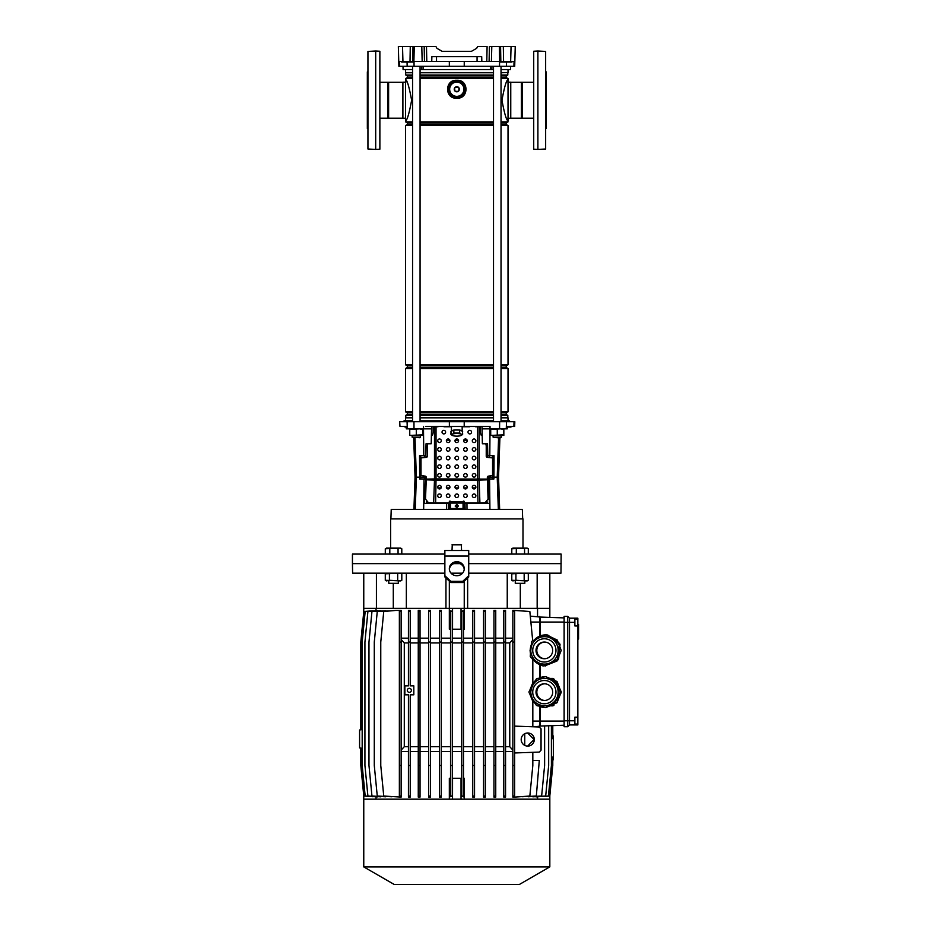 <?xml version="1.0" encoding="UTF-8"?>
<svg xmlns="http://www.w3.org/2000/svg" width="931" height="931" viewBox="0 0 931 931"><rect width="100%" height="100%" fill="white"/><g stroke="black" fill="none" stroke-linecap="round" stroke-linejoin="round"><path stroke-width="1.4" d="M468.724 554.085L561.149 554.085L560.986 573.17L468.724 573.17M462.556 573.17L451.035 573.17M561.149 563.627L468.724 563.627L561.149 563.627M460.019 563.627L453.572 563.627L460.019 563.627M393.289 583.9L393.289 608.35L376.427 608.35L376.427 573.17M507.244 573.17L507.244 608.35L467.641 608.35L467.641 577.965M445.949 577.965L445.949 608.35L406.347 608.35L406.347 573.17M537.164 573.17L537.164 608.35L520.301 608.35L520.301 583.9M444.867 563.627L352.442 563.627L444.867 563.627M444.867 573.17L352.605 573.17L352.442 563.627L352.442 554.085L444.867 554.085M549.825 573.17L549.825 608.35L363.765 608.35L363.765 573.17M464.243 581.153L464.243 629.216L463.475 629.216M449.336 581.153L449.336 629.216L450.534 629.216M552.781 759.929L553.398 759.812L553.398 735.967L552.781 735.851M534.918 726.832L539.677 726.657L534.813 726.832L539.677 726.657L539.677 706.454L545.706 707.641L556.994 702.754L561.218 692.129L556.994 681.504L545.671 676.628L539.677 677.815L539.677 664.711L542.133 665.49M544.775 665.874L556.994 661.022L561.218 650.397L557.285 640.086L546.462 634.907M539.677 706.454L538.386 705.849M535.569 703.952L530.333 694.887M530.612 695.387A15.501 15.478 -90 0 0 535.395 703.661M538.525 705.849A15.501 15.478 -90 0 0 545.706 707.641M539.677 664.711L532.416 658.566M530.472 653.83L530.076 650.397L531.403 644.147M531.333 644.729A15.501 15.478 -90 0 0 530.519 653.201M532.741 658.799A15.501 15.478 -90 0 0 542.086 665.456M544.81 665.863A15.501 15.478 -90 0 0 545.706 665.898M409.337 688.323A2.025 2.025 0 0 0 407.312 690.348A2.025 2.025 0 0 0 409.337 692.373A2.025 2.025 0 0 0 411.374 690.348A2.025 2.025 0 0 0 409.337 688.323M521.197 739.54A6.564 6.552 90 0 0 527.749 746.103A6.564 6.552 90 0 0 534.301 739.54A6.564 6.552 90 0 0 527.749 732.988A6.564 6.552 90 0 0 521.197 739.54M527.633 746.103L534.08 739.54L527.633 732.988M363.765 799.17L363.765 866.889L549.825 866.889L549.825 799.17L363.765 799.17L363.765 795.796M549.825 866.889L519.405 884.45L394.174 884.45L363.765 866.889M574.869 619.08L577.546 619.08L577.546 625.644L574.869 625.644M574.869 724.039L577.546 724.039L577.546 717.475L574.869 717.475M577.848 625.946L577.848 618.184L574.869 618.184L574.869 625.946L577.848 625.946L577.848 724.935L569.504 724.935L569.504 720.757L574.869 720.757L574.869 717.184L577.848 717.184M531.845 658.147L532.823 659.648L532.823 682.877L529.879 690.174M540.283 664.932L540.283 677.593M540.283 706.676L540.283 726.064L564.128 725.226M408.441 642.053L410.234 642.053L410.234 610.433L408.441 610.433L408.441 685.868L404.869 685.868L404.869 694.817L408.441 694.817L408.441 765.48L410.234 765.48L410.234 797.087L408.441 797.087L408.441 796.04L410.234 796.04M410.234 642.053L410.234 685.868L413.818 685.868L413.818 694.817L410.234 694.817L410.234 765.48M532.823 752.329L532.823 765.48L529.844 796.04L514.634 797.087L514.634 610.433L529.844 611.492L532.695 640.737M452.524 799.17L452.547 778.304L461.683 778.304M528.156 796.75L541.633 796.04L544.612 765.48L544.612 725.912L552.781 725.621L552.781 738.737L551.396 738.388M551.396 757.403L552.781 757.043L552.781 765.48L549.802 796.04L542.098 796.587M521.907 796.727L536.326 796.04L539.305 760.418L532.823 760.418M536.023 796.878L548.417 796.04L551.396 765.48L551.396 725.68M532.858 796.808L545.682 796.04L548.662 765.48L548.662 725.773M505.556 751.468L512.853 751.468M495.746 751.468L503.764 751.468M485.354 751.468L493.954 751.468M474.542 751.468L483.561 751.468M463.475 751.468L472.75 751.468M463.475 778.304L464.243 778.304L464.243 799.17M537.548 796.983L537.548 799.17M549.825 795.796L549.825 799.17M524.747 733.709L524.747 745.37M540.283 726.064L534.813 726.832M362.182 748.349L359.587 747.896L359.587 729.997L362.182 729.543M376.031 796.983L376.031 799.17M450.534 778.304L449.336 778.304L449.336 799.17M441.247 751.468L450.534 751.468M430.436 751.468L439.467 751.468M420.044 751.468L428.644 751.468M410.234 751.468L418.263 751.468M401.156 751.468L408.441 751.468M391.986 610.771L377.264 611.492L374.285 642.053L374.285 765.48L377.264 796.04L391.986 796.761M385.655 610.759L371.958 611.492L368.979 642.053L368.979 765.48L371.958 796.04L385.655 796.773M380.884 610.713L367.908 611.492L364.929 642.053L364.929 765.48L367.908 796.04L380.884 796.82M377.66 610.631L365.173 611.492L362.182 642.053L362.182 765.48L365.173 796.04L377.66 796.889M401.156 638.166L408.441 638.166M410.234 638.166L418.263 638.166M420.044 638.166L428.644 638.166M430.436 638.166L439.467 638.166M441.247 638.166L450.534 638.166M376.031 610.538L376.031 608.35M360.809 729.788L360.809 642.053L363.788 611.492L373.087 610.794M363.765 611.725L363.765 608.35M360.809 748.105L360.809 765.48L363.788 796.04L373.087 796.727M410.234 746.697L418.263 746.697M410.234 642.937L418.263 642.937M401.156 750.118L404.287 746.697L404.287 642.937L408.441 642.937M404.287 746.697L408.441 746.697M404.287 642.937L401.156 639.516M420.044 746.697L428.644 746.697M420.044 642.937L428.644 642.937M430.436 746.697L439.467 746.697M430.436 642.937L439.467 642.937M441.247 746.697L450.534 746.697M441.247 642.937L450.534 642.937M452.315 751.468L461.683 751.468M452.315 746.697L461.683 746.697M452.315 642.937L461.683 642.937M452.315 638.166L461.683 638.166M452.315 629.216L461.683 629.216M450.534 796.04L450.534 610.817L452.315 611.411L452.315 796.11L450.534 796.715L450.534 796.04L452.315 796.04M452.547 629.216L452.547 608.35L461.031 608.35L461.031 629.216M463.475 746.697L472.75 746.697M463.475 642.937L472.75 642.937M463.475 638.166L472.75 638.166M474.542 638.166L483.561 638.166M485.354 638.166L493.954 638.166M495.746 638.166L503.764 638.166M505.556 638.166L512.853 638.166M537.548 616.392L537.548 608.35M461.683 796.04L461.683 611.271L463.475 610.678L463.475 796.855L461.683 796.249L463.475 796.04M461.031 778.304L461.031 799.17M474.542 746.697L483.561 746.697M474.542 642.937L483.561 642.937M485.354 746.697L493.954 746.697M485.354 642.937L493.954 642.937M495.746 746.697L503.764 746.697M495.746 642.937L503.764 642.937M505.556 642.937L509.757 642.937L509.757 746.697L512.853 750.107M505.556 746.697L509.757 746.697M512.853 639.527L509.757 642.937M530.298 616.136L540.283 617.055L540.283 635.85L539.677 636.071L539.677 616.462M533.94 640.167L539.677 636.071M530.333 689.382L535.569 680.317M538.386 678.42L539.677 677.815M540.283 617.055L564.128 617.893M534.231 640.039A15.501 15.478 -90 0 1 545.531 634.884L540.283 635.85M545.706 676.628L545.671 676.628A15.501 15.478 -90 0 0 538.525 678.42M574.869 622.362L567.712 622.362L567.712 726.727L569.504 724.935L567.712 726.727L564.128 726.727L564.128 720.757L569.504 720.757L569.504 618.184L574.869 618.184M564.128 622.362L564.128 616.403L567.712 616.403L567.712 622.362L564.128 622.362L564.128 720.757M549.825 617.393L549.825 608.35M503.764 611.492L505.556 611.492L505.556 610.433L503.764 610.433L503.764 642.053L505.556 642.053L505.556 611.492M503.764 642.053L503.764 765.48L505.556 765.48L505.556 642.053M505.556 796.04L505.556 797.087L503.764 797.087L503.764 796.04L505.556 796.04L505.556 765.48M503.764 796.04L503.764 765.48M529.879 694.095L532.823 701.392L532.823 726.762M532.823 659.765L531.682 658.031M530.367 655.005L531.52 643.042M532.823 701.509L529.762 693.886M529.762 690.383L532.823 682.76M514.634 642.053L512.853 642.053L512.853 611.492L514.634 611.492M514.634 610.433L512.853 610.433L512.853 611.492M512.853 642.053L512.853 765.48L514.634 765.48M514.634 797.087L512.853 797.087L512.853 796.04L514.634 796.04M512.853 796.04L512.853 765.48M531.496 643.274L530.391 654.761M495.746 611.492L495.746 610.433L493.954 610.433L493.954 611.492L495.746 611.492L495.746 797.087L493.954 797.087L493.954 765.48L495.746 765.48M493.954 611.492L493.954 765.48M493.954 642.053L495.746 642.053M493.954 796.04L495.746 796.04M485.354 611.492L485.354 610.433L483.561 610.433L483.561 611.492L485.354 611.492L485.354 797.087L483.561 797.087L483.561 765.48L485.354 765.48M483.561 611.492L483.561 765.48M483.561 642.053L485.354 642.053M483.561 796.04L485.354 796.04M474.542 611.492L474.542 610.433L472.75 610.433L472.75 611.492L474.542 611.492L474.542 797.087L472.75 797.087L472.75 765.48L474.542 765.48M472.75 611.492L472.75 765.48M472.75 642.053L474.542 642.053M472.75 796.04L474.542 796.04M461.683 765.48L463.475 765.48M461.683 642.053L463.475 642.053M461.683 611.492L463.475 611.492M450.534 765.48L452.315 765.48M450.534 642.053L452.315 642.053M450.534 611.492L452.315 611.492M441.247 611.492L441.247 610.433L439.467 610.433L439.467 611.492L441.247 611.492L441.247 797.087L439.467 797.087L439.467 765.48L441.247 765.48M439.467 611.492L439.467 765.48M439.467 642.053L441.247 642.053M439.467 796.04L441.247 796.04M430.436 611.492L430.436 610.433L428.644 610.433L428.644 611.492L430.436 611.492L430.436 797.087L428.644 797.087L428.644 765.48L430.436 765.48M428.644 611.492L428.644 765.48M428.644 642.053L430.436 642.053M428.644 796.04L430.436 796.04M420.044 611.492L420.044 610.433L418.263 610.433L418.263 611.492L420.044 611.492L420.044 797.087L418.263 797.087L418.263 765.48L420.044 765.48M418.263 611.492L418.263 765.48M418.263 642.053L420.044 642.053M418.263 796.04L420.044 796.04M399.364 797.087L399.364 765.48L401.156 765.48L401.156 797.087L383.747 796.04L380.767 765.48L380.767 642.053L383.747 611.492L395.756 610.433L399.364 610.433L399.364 611.492L401.156 611.492L401.156 610.433L399.364 610.433M399.364 611.492L399.364 765.48M399.364 796.04L401.156 796.04M399.364 642.053L401.156 642.053L401.156 765.48M401.156 642.053L401.156 611.492M408.441 611.492L410.234 611.492M408.441 796.04L408.441 765.48M574.869 724.935L574.869 720.757M567.712 616.403L569.504 618.184M514.634 726.122L539.2 726.983L541.051 728.833L541.051 750.188L539.27 752.097L514.634 752.958M535.395 680.608A15.501 15.478 -90 0 0 530.612 688.882M577.848 624.48L578.558 624.48L578.558 628.541L578.558 627.494L577.848 627.494L578.558 627.482M578.558 627.331L577.848 627.331M577.848 627.715L578.558 627.715L578.558 636.92L577.848 636.92M578.558 629.542L577.848 629.542M577.848 637.235L578.558 637.235L578.558 638.713L577.848 638.713M558.088 658.973A15.536 15.513 90 0 1 557.471 659.846L556.913 659.846A15.536 15.513 -90 0 0 557.529 658.973L559.484 644.438L558.169 651.7A13.721 13.697 -90 0 0 544.495 636.676L544.46 636.676A13.721 13.697 90 0 1 555.609 658.357A13.721 13.697 90 0 1 532.276 656.669A13.721 13.697 90 0 1 544.46 636.676C539.805 636.792 536.093 638.713 533.3 642.425C526.655 650.839 533.754 664.629 544.46 664.106L544.53 664.106A13.721 13.697 -90 0 0 558.169 651.7L557.529 658.973M549.278 663.582A13.721 13.697 -90 0 0 551.21 662.872L557.948 659.87A15.501 15.478 -90 0 0 558.635 658.904L560.02 644.508A15.501 15.478 -90 0 0 559.531 643.426L547.765 635.023M557.948 659.87L557.832 659.87A15.501 15.478 -90 0 0 558.53 658.904L558.635 658.904M545.543 634.884L546.113 634.884A15.536 15.513 90 0 1 547.172 634.989L546.602 634.989A15.536 15.513 -90 0 0 545.543 634.884L532.264 640.947A15.536 15.513 -90 0 0 531.648 641.808L531.042 647.592M544.751 642.053A8.344 8.332 -90 0 0 537.653 654.028A8.344 8.332 -90 0 0 544.751 658.729M537.559 645.544A8.344 8.332 -90 0 0 544.344 658.741A8.344 8.332 -90 0 0 551.757 646.568A8.344 8.332 -90 0 0 537.559 645.544M536.582 661.557L542.575 665.805A15.536 15.513 -90 0 0 543.634 665.898L557.471 659.846M558.914 644.438A15.536 15.513 -90 0 0 558.484 643.461L547.172 634.989M559.042 643.461A15.536 15.513 90 0 1 559.484 644.438M556.913 659.846L543.634 665.898M535.604 660.859L530.693 657.321A15.536 15.513 -90 0 1 530.251 656.355L530.751 650.583M546.602 634.989L558.484 643.461M557.832 659.87L551.21 662.872A13.721 13.697 -90 0 0 553.026 661.871M558.495 654.83A13.721 13.697 -90 0 0 559.1 648.5M555.341 640.819A13.721 13.697 -90 0 0 551.373 637.991M560.02 644.508L559.915 644.508A15.501 15.478 -90 0 0 559.415 643.426L559.531 643.426M559.915 644.508L558.53 658.904M547.742 635.023L559.415 643.426M547.661 635.023A15.501 15.478 -90 0 0 546.625 634.919M560.671 691.605A15.536 15.513 90 0 1 560.671 692.664L560.101 692.664A15.536 15.513 -90 0 0 560.101 691.605L553.375 678.955L556.389 685.274A13.721 13.697 -90 0 0 544.495 678.42L552.455 678.42A15.536 15.513 90 0 1 553.375 678.955M555.632 701.404A13.721 13.697 -90 0 0 557.39 698.995L561.172 692.734A15.501 15.478 -90 0 0 561.172 691.535L553.945 679.013A15.501 15.478 -90 0 0 552.921 678.42L552.805 678.42A15.501 15.478 -90 0 1 553.84 679.013L557.39 685.274A13.721 13.697 -90 0 0 555.632 682.865M561.172 692.734L561.056 692.734A15.501 15.478 -90 0 0 561.056 691.535L561.172 691.535M531.95 686.531L529.076 691.605A15.536 15.513 -90 0 0 529.076 692.664L531.95 697.738M551.885 705.849A15.536 15.513 -90 0 0 552.805 705.314L553.375 705.314A15.536 15.513 90 0 1 552.455 705.849L544.53 705.849A13.721 13.697 -90 0 0 556.389 685.274L560.101 691.605M544.751 683.796A8.344 8.332 -90 0 0 536.815 692.129A8.344 8.332 -90 0 0 544.751 700.473M536.012 692.129A8.344 8.332 -90 0 0 544.344 700.484A8.344 8.332 -90 0 0 552.688 692.129A8.344 8.332 -90 0 0 544.344 683.785A8.344 8.332 -90 0 0 536.012 692.129M553.375 705.314L560.671 692.664M560.101 692.664L552.805 705.314M533.347 684.099L536.372 678.955A15.536 15.513 -90 0 1 537.292 678.42L544.46 678.42C540.015 678.443 532.404 680.235 530.751 692.129C531.566 700.461 536.128 705.035 544.46 705.849A13.721 13.697 90 0 1 530.763 692.129A13.721 13.697 90 0 1 544.46 678.42A13.721 13.697 90 0 1 558.146 692.129A13.721 13.697 90 0 1 544.46 705.849L537.292 705.849A15.536 15.513 -90 0 1 536.372 705.314L533.347 700.17M552.805 678.955A15.536 15.513 -90 0 0 551.885 678.42M561.056 692.734L557.39 698.995A13.721 13.697 -90 0 0 558.588 696.26M558.588 688.009A13.721 13.697 -90 0 0 557.39 685.274L561.056 691.535M545.531 678.42L552.455 678.42M553.84 705.256A15.501 15.478 -90 0 1 552.805 705.849L552.921 705.849A15.501 15.478 -90 0 0 553.945 705.256M552.805 705.849L545.531 705.849M449.324 61.458L449.359 66.287L514.703 66.287L514.831 61.458L514.04 61.458L513.924 66.287M412.561 69.569L403.088 69.569L403.007 66.287M491.964 66.287L491.847 69.569L421.743 69.569L421.627 66.287M490.346 69.569L490.474 66.287M423.105 66.287L423.244 69.569M510.584 66.287L510.491 69.569L501.029 69.569M399.539 61.458L399.667 66.287L398.887 66.287L398.352 46.55L402.529 46.55L402.937 61.458L398.759 61.458M399.667 66.287L449.359 66.287M499.691 61.458L499.319 46.55L503.322 46.55L503.578 61.458L486.785 61.458L487.099 46.55L477.661 46.55L476.637 48.342L471.47 51.321L442.12 51.321L436.953 48.342L435.917 46.55L426.491 46.55L426.794 61.458L424.478 61.458L424.175 46.55L426.421 46.55M503.322 46.55L515.239 46.55L514.843 61.458L515.064 53.114M499.319 46.55L489.403 46.55L489.101 61.458M424.478 61.458L410.012 61.458L410.268 46.55L402.529 46.55M410.268 46.55L413.003 46.55L412.759 61.458M413.888 61.458L414.272 46.55L413.003 46.55M414.272 46.55L426.491 46.55M436.953 48.342L442.12 51.321L471.47 51.321L476.637 48.342M431.751 61.458L431.868 56.686L481.711 56.686L481.839 61.458L426.794 61.458M500.587 46.55L500.831 61.458L510.654 61.458L511.061 46.55M410.012 61.458L401.622 61.458L401.808 62.051L412.968 62.051L412.968 61.458M486.785 61.458L481.839 61.458M514.831 61.458L510.654 61.458M408.209 61.458L408.197 62.051M500.797 61.458L500.797 62.051L511.957 62.051L511.969 61.458M507.197 61.458L507.186 62.051M493.511 69.569L491.847 69.569M421.743 69.569L420.067 69.569M533.719 118.202L521.407 118.202L521.407 82.242L533.719 82.242M522.186 118.202L522.186 82.242M521.407 82.242L510.758 82.242L510.758 118.202L521.407 118.202M545.647 128.548L546.241 128.548L546.241 71.896L545.647 71.896M454.712 96.405A7.46 7.46 0 0 0 458.878 96.405M461.951 94.636A7.46 7.46 0 0 0 464.034 91.017M464.034 87.479A7.46 7.46 0 0 0 461.951 83.86M458.878 82.091A7.46 7.46 0 0 0 454.712 82.091M453.967 96.405A7.692 7.692 0 0 0 459.611 96.405M461.578 95.265A7.692 7.692 0 0 0 464.406 90.377M464.406 88.119A7.692 7.692 0 0 0 461.578 83.22M459.611 82.091A7.692 7.692 0 0 0 453.967 82.091M451.64 83.86A7.46 7.46 0 0 0 449.557 87.479M449.557 91.017A7.46 7.46 0 0 0 451.64 94.636M452.012 83.22A7.692 7.692 0 0 0 449.184 88.119M449.184 90.377A7.692 7.692 0 0 0 452.012 95.265M379.871 82.242L388.611 82.242L388.611 118.202L379.871 118.202M367.943 128.548L367.349 128.548L367.349 71.896L367.943 71.896M388.611 118.202L402.82 118.202L402.82 82.242L388.611 82.242M387.831 82.242L387.831 118.202M508.023 118.26L510.7 118.26L510.7 82.184L508.023 82.184M508.023 420.8L508.023 417.821L501.029 417.821M405.567 420.8L405.567 417.821L412.561 417.821M420.067 417.821L493.511 417.821M412.561 77.541L407.359 77.541L407.359 75.911L405.776 74.992L405.567 72.548L412.561 72.548M420.067 72.548L493.511 72.548M501.029 72.548L508.023 72.548L508.023 69.569M405.567 72.548L405.567 69.569M405.776 72.758L412.561 72.758M420.067 72.758L493.511 72.758M501.029 72.758L508.023 72.548M405.776 74.992L412.561 74.992M420.067 74.992L493.511 74.992M501.029 74.992L507.814 74.992L507.814 72.758M407.359 75.911L412.561 75.911M420.067 75.911L493.511 75.911M501.029 75.911L506.231 75.911L507.814 74.992M420.067 77.541L493.511 77.541M501.029 77.541L506.231 77.541L506.231 75.911M407.359 77.541L405.567 78.576L412.561 78.576M420.067 78.576L493.511 78.576M501.029 78.576L508.023 78.576L506.231 77.541M412.561 124.533L407.359 124.533L407.359 122.904L412.561 122.904M420.067 122.904L493.511 122.904M501.029 122.904L506.231 122.904L508.023 121.868L506.825 118.528M407.359 122.904L405.567 121.868L412.561 121.868M420.067 121.868L493.511 121.868M501.029 121.868L508.023 121.868M420.067 124.533L493.511 124.533M501.029 124.533L506.231 124.533L506.231 122.904M407.359 124.533L405.567 125.557L412.561 125.557M420.067 125.557L493.511 125.557M501.029 125.557L508.023 125.557L506.231 124.533M412.561 367.477L407.359 367.477L407.359 365.848L405.567 364.812L412.561 364.812M420.067 364.812L493.511 364.812M501.029 364.812L508.023 364.812L508.023 125.557M405.567 364.812L405.567 125.557M407.359 365.848L412.561 365.848M420.067 365.848L493.511 365.848M501.029 365.848L506.231 365.848L508.023 364.812M420.067 367.477L493.511 367.477M501.029 367.477L506.231 367.477L506.231 365.848M407.359 367.477L405.567 368.501L412.561 368.501M420.067 368.501L493.511 368.501M501.029 368.501L508.023 368.501L506.231 367.477M412.561 414.458L407.359 414.458L407.359 412.84L405.567 411.805L412.561 411.805M420.067 411.805L493.511 411.805M501.029 411.805L508.023 411.805L508.023 368.501M405.567 411.805L405.567 368.501M407.359 412.84L412.561 412.84M420.067 412.84L493.511 412.84M501.029 412.84L506.231 412.84L508.023 411.805M420.067 414.458L493.511 414.458M501.029 414.458L506.231 414.458L506.231 412.84M407.359 414.458L405.776 415.377L412.561 415.377M420.067 415.377L493.511 415.377M501.029 415.377L507.814 415.377L506.231 414.458M405.776 415.377L405.776 417.612L412.561 417.612M420.067 417.612L493.511 417.612M501.029 417.612L507.814 417.612L507.814 415.377M405.567 118.26L402.89 118.26L402.89 82.184L405.567 82.184M456.795 98.197C444.564 99.082 444.541 79.438 456.795 80.299C469.026 79.414 469.038 99.07 456.795 98.197A8.949 8.949 0 0 1 447.846 89.248A8.949 8.949 0 0 1 456.795 80.299A8.949 8.949 0 0 1 465.733 89.248A8.949 8.949 0 0 1 456.795 98.197M506.825 81.905L508.023 79.554C506.394 80.182 504.369 87.072 501.96 100.211C504.369 113.361 506.394 120.262 508.023 120.89L508.023 78.576M405.567 121.868L405.567 120.89C407.196 120.25 409.221 113.361 411.63 100.211C409.209 87.072 407.196 80.182 405.567 79.554L405.567 78.576M405.567 120.89L405.567 79.554L406.766 81.905M456.795 505.091L456.795 507.069L456.795 505.091M522.687 518.904L522.349 509.362L391.229 509.362L390.904 518.904M509.571 421.696L509.548 420.8L501.029 420.8M493.511 420.8L420.067 420.8M406.253 426.782L404.543 426.468L406.195 426.468M406.091 426.468L399.981 426.468L399.702 421.696L514.82 421.696L514.657 426.468L513.877 426.468L514.04 421.696M482.002 426.468L482.049 428.854L507.267 428.854L507.348 426.468L513.877 426.468M482.06 428.854L482.374 443.761L487.541 443.761L487.797 455.69L489.799 455.69L490.032 426.468L425.863 426.468M431.588 426.468L431.542 428.854L423.5 428.854L423.558 426.468M406.242 426.468L406.323 428.854L423.5 428.854L423.791 455.69L425.793 455.69L426.037 443.761L431.216 443.761L431.53 428.854M427.853 443.761A7.157 6.61 -93.6 0 0 427.352 446.484L427.352 456.19A1.187 1.106 86.4 0 1 426.328 457.365L425.793 455.69M446.589 509.362L446.624 503.392L424.175 503.392L425.874 476.439M426.433 503.392L426.468 501.786L427.923 502.659M423.663 509.362L424.024 478.953L425.269 478.953M424.024 478.953L419.648 478.953L419.66 477.161L415.051 477.161L413.678 437.745M425.851 477.161L419.66 477.161L419.532 455.69L423.791 455.69M499.912 437.745L498.539 477.161L493.93 477.161L493.942 478.953L488.321 478.953L489.415 503.392L466.966 503.392L467.001 509.362M487.157 503.392L487.122 501.786L485.575 502.67M487.716 476.439L488.321 478.953M487.797 455.69L487.262 457.365A1.187 1.106 -86.4 0 1 486.238 456.19L486.238 446.484A7.157 6.61 93.6 0 0 485.738 443.761M412.561 420.8L404.042 420.8L404.019 421.696M492.86 455.69L492.871 477.161L493.93 477.161L494.058 455.69L489.799 455.69M487.728 477.161L492.871 477.161L492.871 478.953M420.719 455.69L420.719 478.953M446.624 503.392L450.534 503.392M463.056 503.392L466.966 503.392M464.162 503.392L464.301 509.362M449.429 503.392L449.277 509.362M448.591 503.392L448.439 509.362M465 503.392L465.139 509.362M507.325 427.061L510.944 427.061L507.325 427.061M509.013 427.061L507.616 426.782L508.373 426.468M406.265 427.061L405.02 427.061L406.265 427.061M497.27 437.745L493.104 437.139L501.448 437.139L501.448 435.417L500.855 437.745L497.27 437.745M420.486 437.139L419.893 437.745L412.142 437.139L420.486 437.139L420.486 435.417M522.989 548.126L522.989 518.904L390.601 518.904L390.601 548.126M467.129 440.188L463.754 440.188A1.792 1.792 180 0 1 467.129 440.188M458.483 440.188L455.108 440.188A1.792 1.792 180 0 1 458.483 440.188M449.836 440.188L446.461 440.188A1.792 1.792 180 0 1 449.836 440.188M475.718 487.891L472.459 487.891M467.071 487.891L463.813 487.891M458.424 487.891L455.166 487.891M449.778 487.891L446.519 487.891M441.131 487.891L437.873 487.891M457.726 505.777L455.853 505.777M422.872 434.835L409.756 435.417L422.872 435.417L422.872 429.447L419.59 428.854L409.756 429.447L409.756 428.854M422.872 428.854L422.872 429.447M416.308 434.835L416.308 429.447M409.756 434.835L409.756 429.447M503.834 434.835L490.718 435.417L503.834 435.417L503.834 429.447L500.552 428.854L490.718 429.447L490.718 428.854M503.834 428.854L503.834 429.447M497.27 434.835L497.27 429.447M490.718 434.835L490.718 429.447M461.857 431.018A5.249 1.362 180 0 0 460.508 430.413M458.157 430.052A5.249 1.362 180 0 0 456.795 430.006A5.249 1.362 180 0 0 455.434 430.052M454.072 430.052A5.365 1.385 0 0 1 456.795 429.866A5.365 1.385 0 0 1 459.518 430.052M459.833 430.11A5.365 1.385 0 0 1 462.148 431.146M451.43 426.468L451.43 431.146A5.365 1.385 0 0 1 453.746 430.11M453.083 430.413A5.249 1.362 180 0 0 451.721 431.018M459.716 431.414L459.716 430.052L453.863 430.052L450.941 431.367L451.128 433.183M453.863 431.414L453.863 430.052M450.941 434.393L452.408 434.172A5.074 1.315 180 0 0 452.303 435.429A5.074 1.315 180 0 0 452.408 435.487L450.941 434.393L450.941 432.717M462.463 433.008L462.649 431.367L459.716 430.052M462.649 434.393L461.182 435.487A5.074 1.315 180 0 0 461.287 435.429A5.074 1.315 180 0 0 461.857 434.824A5.074 1.315 180 0 0 461.182 434.172L462.649 434.393L462.649 433.474M459.716 433.078L461.182 434.172A5.074 1.315 180 0 0 456.795 433.509A5.074 1.315 180 0 0 452.408 434.172L453.863 433.078L459.716 433.078L459.716 432.159M453.863 433.078L453.863 432.159M452.408 435.487A5.074 1.315 180 0 0 456.795 436.139A5.074 1.315 180 0 0 461.182 435.487M533.719 149.193L533.719 51.24L537.897 51.019L537.897 149.414L533.719 149.193M537.897 149.414L545.647 149.007L545.647 51.426L537.897 51.019M375.693 51.019L379.871 51.24L379.871 149.193L375.693 149.414L375.693 51.019L367.943 51.426L367.943 149.007L375.693 149.414M456.795 86.688A2.56 2.56 0 0 0 454.235 89.248A2.56 2.56 0 0 0 456.795 91.808A2.56 2.56 0 0 0 459.355 89.248A2.56 2.56 0 0 0 456.795 86.688M454.712 88.096A2.386 2.386 0 0 1 455.643 87.165L457.947 87.165A2.386 2.386 0 0 1 458.878 88.096L458.878 90.4A2.386 2.386 0 0 1 457.947 91.331L455.643 91.331A2.386 2.386 0 0 1 454.712 90.4L454.712 88.096M465.058 89.248L460.926 96.405L452.664 96.405L448.533 89.248L452.664 82.091L456.795 82.091A7.134 7.134 0 0 0 449.661 89.248A7.134 7.134 0 0 0 456.795 96.382A7.134 7.134 0 0 0 463.929 89.248A7.134 7.134 0 0 0 456.795 82.114L460.926 82.091L465.058 89.248M456.795 507.663L458.436 506.033L456.795 504.404L455.154 506.033L456.795 507.663M445.612 432.135A1.792 1.792 180 0 0 443.819 430.343A1.792 1.792 180 0 0 442.039 432.135A1.792 1.792 180 0 0 443.819 433.916A1.792 1.792 180 0 0 445.612 432.135M471.552 432.135A1.792 1.792 180 0 0 469.759 430.343A1.792 1.792 180 0 0 467.979 432.135A1.792 1.792 180 0 0 469.759 433.916A1.792 1.792 180 0 0 471.552 432.135M467.234 475.357A1.792 1.792 180 0 0 465.442 473.565A1.792 1.792 180 0 0 463.65 475.357A1.792 1.792 180 0 0 465.442 477.138A1.792 1.792 180 0 0 467.234 475.357A1.792 1.792 180 0 1 465.442 477.126A1.792 1.792 180 0 1 463.65 475.345M475.881 475.357A1.792 1.792 180 0 0 474.088 473.565A1.792 1.792 180 0 0 472.296 475.357A1.792 1.792 180 0 0 474.088 477.138A1.792 1.792 180 0 0 475.881 475.357A1.792 1.792 180 0 1 474.088 477.126A1.792 1.792 180 0 1 472.296 475.345A1.792 1.792 180 0 1 474.088 473.565A1.792 1.792 180 0 1 475.881 475.345M448.148 488.938A1.792 1.781 0 0 0 449.941 487.157A1.792 1.781 0 0 0 448.148 485.377A1.792 1.781 0 0 0 446.356 487.157A1.792 1.781 0 0 0 448.148 488.938M446.356 487.181A1.792 1.781 180 0 1 448.148 485.435A1.792 1.781 180 0 1 449.941 487.181M456.795 488.938A1.792 1.781 0 0 0 458.587 487.157A1.792 1.781 0 0 0 456.795 485.377A1.792 1.781 0 0 0 455.003 487.157A1.792 1.781 0 0 0 456.795 488.938M455.003 487.181A1.792 1.781 180 0 1 456.795 485.435A1.792 1.781 180 0 1 458.587 487.181M465.442 488.938A1.792 1.781 0 0 0 467.234 487.157A1.792 1.781 0 0 0 465.442 485.377A1.792 1.781 0 0 0 463.65 487.157A1.792 1.781 0 0 0 465.442 488.938M463.65 487.181A1.792 1.781 180 0 1 465.442 485.435A1.792 1.781 180 0 1 467.234 487.181M474.088 497.526A1.792 1.781 0 0 0 475.881 495.746A1.792 1.781 0 0 0 474.088 493.977A1.792 1.781 0 0 0 472.296 495.746A1.792 1.781 0 0 0 474.088 497.526M472.296 495.781A1.792 1.781 180 0 1 474.088 494.024A1.792 1.781 180 0 1 475.881 495.781M439.502 497.526A1.792 1.781 0 0 0 441.294 495.746A1.792 1.781 0 0 0 439.502 493.977A1.792 1.781 0 0 0 437.71 495.746A1.792 1.781 0 0 0 439.502 497.526M437.71 495.781A1.792 1.781 180 0 1 439.502 494.024A1.792 1.781 180 0 1 441.294 495.781M448.148 497.526A1.792 1.781 0 0 0 449.941 495.746A1.792 1.781 0 0 0 448.148 493.977A1.792 1.781 0 0 0 446.356 495.746A1.792 1.781 0 0 0 448.148 497.526M446.356 495.781A1.792 1.781 180 0 1 448.148 494.024A1.792 1.781 180 0 1 449.941 495.781M456.795 497.526A1.792 1.781 0 0 0 458.587 495.746A1.792 1.781 0 0 0 456.795 493.977A1.792 1.781 0 0 0 455.003 495.746A1.792 1.781 0 0 0 456.795 497.526M455.003 495.781A1.792 1.781 180 0 1 456.795 494.024A1.792 1.781 180 0 1 458.587 495.781M465.442 497.526A1.792 1.781 0 0 0 467.234 495.746A1.792 1.781 0 0 0 465.442 493.977A1.792 1.781 0 0 0 463.65 495.746A1.792 1.781 0 0 0 465.442 497.526M463.65 495.781A1.792 1.781 180 0 1 465.442 494.024A1.792 1.781 180 0 1 467.234 495.781M439.502 488.938A1.792 1.781 0 0 0 441.294 487.157A1.792 1.781 0 0 0 439.502 485.377A1.792 1.781 0 0 0 437.71 487.157A1.792 1.781 0 0 0 439.502 488.938M439.502 485.435A1.792 1.781 180 0 1 441.294 487.181A1.792 1.781 180 0 0 439.502 485.435A1.792 1.781 180 0 0 437.71 487.192A1.792 1.781 180 0 1 439.502 485.435M474.088 488.938A1.792 1.781 0 0 0 475.881 487.157A1.792 1.781 0 0 0 474.088 485.377A1.792 1.781 0 0 0 472.296 487.157A1.792 1.781 0 0 0 474.088 488.938M474.088 485.435A1.792 1.781 180 0 1 475.881 487.181A1.792 1.781 180 0 0 474.088 485.435A1.792 1.781 180 0 0 472.296 487.192A1.792 1.781 180 0 1 474.088 485.435M458.587 475.357A1.792 1.792 180 0 0 456.795 473.565A1.792 1.792 180 0 0 455.003 475.357A1.792 1.792 180 0 0 456.795 477.138A1.792 1.792 180 0 0 458.587 475.357A1.792 1.792 180 0 1 456.795 477.126A1.792 1.792 180 0 1 455.003 475.345M449.941 475.357A1.792 1.792 180 0 0 448.148 473.565A1.792 1.792 180 0 0 446.356 475.357A1.792 1.792 180 0 0 448.148 477.138A1.792 1.792 180 0 0 449.941 475.357A1.792 1.792 180 0 1 448.148 477.126A1.792 1.792 180 0 1 446.356 475.345M441.294 475.357A1.792 1.792 180 0 0 439.502 473.565A1.792 1.792 180 0 0 437.71 475.357A1.792 1.792 180 0 0 439.502 477.138A1.792 1.792 180 0 0 441.294 475.357A1.792 1.792 180 0 1 439.502 477.126A1.792 1.792 180 0 1 437.71 475.345A1.792 1.792 180 0 1 439.502 473.565A1.792 1.792 180 0 1 441.294 475.345M475.881 466.71A1.792 1.792 180 0 0 474.088 464.918A1.792 1.792 180 0 0 472.296 466.71A1.792 1.792 180 0 0 474.088 468.491A1.792 1.792 180 0 0 475.881 466.71A1.792 1.792 180 0 1 474.088 468.479A1.792 1.792 180 0 1 472.296 466.699A1.792 1.792 180 0 1 474.088 464.93A1.792 1.792 180 0 1 475.881 466.699M467.234 466.71A1.792 1.792 180 0 0 465.442 464.918A1.792 1.792 180 0 0 463.65 466.71A1.792 1.792 180 0 0 465.442 468.491A1.792 1.792 180 0 0 467.234 466.71A1.792 1.792 180 0 1 465.442 468.479A1.792 1.792 180 0 1 463.65 466.699M458.587 466.71A1.792 1.792 180 0 0 456.795 464.918A1.792 1.792 180 0 0 455.003 466.71A1.792 1.792 180 0 0 456.795 468.491A1.792 1.792 180 0 0 458.587 466.71A1.792 1.792 180 0 1 456.795 468.479A1.792 1.792 180 0 1 455.003 466.699M449.941 466.71A1.792 1.792 180 0 0 448.148 464.918A1.792 1.792 180 0 0 446.356 466.71A1.792 1.792 180 0 0 448.148 468.491A1.792 1.792 180 0 0 449.941 466.71A1.792 1.792 180 0 1 448.148 468.479A1.792 1.792 180 0 1 446.356 466.699M441.294 466.71A1.792 1.792 180 0 0 439.502 464.918A1.792 1.792 180 0 0 437.71 466.71A1.792 1.792 180 0 0 439.502 468.491A1.792 1.792 180 0 0 441.294 466.71A1.792 1.792 180 0 1 439.502 468.479A1.792 1.792 180 0 1 437.71 466.699A1.792 1.792 180 0 1 439.502 464.93A1.792 1.792 180 0 1 441.294 466.699M475.881 458.064A1.792 1.792 180 0 0 474.088 456.271A1.792 1.792 180 0 0 472.296 458.064A1.792 1.792 180 0 0 474.088 459.856A1.792 1.792 180 0 0 475.881 458.064A1.792 1.792 180 0 1 474.088 459.844A1.792 1.792 180 0 1 472.296 458.052A1.792 1.792 180 0 1 474.088 456.283A1.792 1.792 180 0 1 475.881 458.064M467.234 458.064A1.792 1.792 180 0 0 465.442 456.271A1.792 1.792 180 0 0 463.65 458.064A1.792 1.792 180 0 0 465.442 459.856A1.792 1.792 180 0 0 467.234 458.064A1.792 1.792 180 0 1 465.442 459.844A1.792 1.792 180 0 1 463.65 458.052M458.587 458.064A1.792 1.792 180 0 0 456.795 456.271A1.792 1.792 180 0 0 455.003 458.064A1.792 1.792 180 0 0 456.795 459.856A1.792 1.792 180 0 0 458.587 458.064A1.792 1.792 180 0 1 456.795 459.844A1.792 1.792 180 0 1 455.003 458.052M449.941 458.064A1.792 1.792 180 0 0 448.148 456.271A1.792 1.792 180 0 0 446.356 458.064A1.792 1.792 180 0 0 448.148 459.856A1.792 1.792 180 0 0 449.941 458.064A1.792 1.792 180 0 1 448.148 459.844A1.792 1.792 180 0 1 446.356 458.052M441.294 458.064A1.792 1.792 180 0 0 439.502 456.271A1.792 1.792 180 0 0 437.71 458.064A1.792 1.792 180 0 0 439.502 459.856A1.792 1.792 180 0 0 441.294 458.064A1.792 1.792 180 0 1 439.502 459.844A1.792 1.792 180 0 1 437.71 458.052A1.792 1.792 180 0 1 439.502 456.283A1.792 1.792 180 0 1 441.294 458.064M475.881 449.417A1.792 1.792 180 0 0 474.088 447.636A1.792 1.792 180 0 0 472.296 449.417A1.792 1.792 180 0 0 474.088 451.209A1.792 1.792 180 0 0 475.881 449.417A1.792 1.792 180 0 1 474.088 451.198A1.792 1.792 180 0 1 472.296 449.417A1.792 1.792 180 0 1 474.088 447.636A1.792 1.792 180 0 1 475.881 449.417M467.234 449.417A1.792 1.792 180 0 0 465.442 447.636A1.792 1.792 180 0 0 463.65 449.417A1.792 1.792 180 0 0 465.442 451.209A1.792 1.792 180 0 0 467.234 449.417A1.792 1.792 180 0 1 465.442 451.198A1.792 1.792 180 0 1 463.65 449.417M458.587 449.417A1.792 1.792 180 0 0 456.795 447.636A1.792 1.792 180 0 0 455.003 449.417A1.792 1.792 180 0 0 456.795 451.209A1.792 1.792 180 0 0 458.587 449.417A1.792 1.792 180 0 1 456.795 451.198A1.792 1.792 180 0 1 455.003 449.417M449.941 449.417A1.792 1.792 180 0 0 448.148 447.636A1.792 1.792 180 0 0 446.356 449.417A1.792 1.792 180 0 0 448.148 451.209A1.792 1.792 180 0 0 449.941 449.417A1.792 1.792 180 0 1 448.148 451.198A1.792 1.792 180 0 1 446.356 449.417M441.294 449.417A1.792 1.792 180 0 0 439.502 447.636A1.792 1.792 180 0 0 437.71 449.417A1.792 1.792 180 0 0 439.502 451.209A1.792 1.792 180 0 0 441.294 449.417A1.792 1.792 180 0 1 439.502 451.198A1.792 1.792 180 0 1 437.71 449.417A1.792 1.792 180 0 1 439.502 447.636A1.792 1.792 180 0 1 441.294 449.417M475.881 440.782A1.792 1.792 180 0 0 474.088 438.99A1.792 1.792 180 0 0 472.296 440.782A1.792 1.792 180 0 0 474.088 442.562A1.792 1.792 180 0 0 475.881 440.782A1.792 1.792 180 0 1 474.088 442.551A1.792 1.792 180 0 1 472.296 440.77A1.792 1.792 180 0 1 474.088 438.99A1.792 1.792 180 0 1 475.881 440.77M467.234 440.782A1.792 1.792 180 0 0 465.442 438.99A1.792 1.792 180 0 0 463.65 440.782A1.792 1.792 180 0 0 465.442 442.562A1.792 1.792 180 0 0 467.234 440.782A1.792 1.792 180 0 1 465.442 442.551A1.792 1.792 180 0 1 463.65 440.77M458.587 440.782A1.792 1.792 180 0 0 456.795 438.99A1.792 1.792 180 0 0 455.003 440.782A1.792 1.792 180 0 0 456.795 442.562A1.792 1.792 180 0 0 458.587 440.782A1.792 1.792 180 0 1 456.795 442.551A1.792 1.792 180 0 1 455.003 440.77M449.941 440.782A1.792 1.792 180 0 0 448.148 438.99A1.792 1.792 180 0 0 446.356 440.782A1.792 1.792 180 0 0 448.148 442.562A1.792 1.792 180 0 0 449.941 440.782A1.792 1.792 180 0 1 448.148 442.551A1.792 1.792 180 0 1 446.356 440.77M441.294 440.782A1.792 1.792 180 0 0 439.502 438.99A1.792 1.792 180 0 0 437.71 440.782A1.792 1.792 180 0 0 439.502 442.562A1.792 1.792 180 0 0 441.294 440.782A1.792 1.792 180 0 1 439.502 442.551A1.792 1.792 180 0 1 437.71 440.77A1.792 1.792 180 0 1 439.502 438.99A1.792 1.792 180 0 1 441.294 440.77M475.578 426.468L479.791 426.747M448.742 502.915L449.336 502.263L448.742 502.915L433.66 502.833L434.474 480.093L426.235 479.826L426.247 479.093L436.034 478.93L435.638 502.856L434.602 502.88M448.742 502.856L435.638 502.856M450.534 508.524L463.056 508.57L450.534 508.57L450.534 501.786L463.056 501.669A0.594 0.594 180 0 1 463.65 501.087A0.594 0.594 180 0 1 464.243 501.669L464.848 502.915L478.976 502.88L477.952 502.856L477.568 480.117L434.474 480.093A8.472 3.247 -90.9 0 0 434.474 478.941A8.472 3.247 -90.5 0 1 434.474 480.093M449.336 502.263L449.336 501.669A0.594 0.594 180 0 1 449.941 501.087A0.594 0.594 180 0 1 450.534 501.669L450.534 501.786M477.952 502.856L464.848 502.856M464.848 502.915L464.243 502.263M464.243 501.728A0.594 0.594 -0 0 0 463.65 501.134A0.594 0.594 -0 0 0 463.056 501.728L463.056 501.728M450.534 501.728L450.534 501.728A0.594 0.594 -0 0 0 449.941 501.134A0.594 0.594 -0 0 0 449.336 501.728M463.056 508.524L463.056 503.077L450.534 503.077M463.056 501.786L450.534 502.123L463.056 502.123L463.056 503.077M487.344 457.365A1.187 1.106 -86.4 0 1 487.262 457.365L492.569 457.912L492.569 475.497L488.438 476.137A1.187 1.106 -86.4 0 0 487.344 477.335L488.077 499.121L485.109 502.705L478.976 502.88M478.895 502.926L485.447 502.693M487.355 479.826L479.116 480.093L479.919 502.833M426.235 479.826L425.514 499.121L428.469 502.705L433.66 502.833M434.696 502.926L428.144 502.693M469.62 426.77L462.16 426.77L469.62 426.759M443.971 426.759L451.43 426.759L443.971 426.468M436.034 426.759L438.012 426.759L436.034 426.77L436.034 478.93L487.344 479.093M442.039 432.124A1.792 1.792 180 0 0 443.819 433.904A1.792 1.792 180 0 0 445.612 432.124A1.792 1.792 180 0 0 443.819 430.343A1.792 1.792 180 0 0 442.039 432.124M467.979 432.124A1.792 1.792 180 0 0 469.759 433.904A1.792 1.792 180 0 0 471.552 432.124A1.792 1.792 180 0 0 469.759 430.343A1.792 1.792 180 0 0 467.979 432.124M475.578 426.759L478.918 426.747M434.474 478.941L434.486 426.759L433.136 427.341L433.136 431.868A7.157 6.61 86.4 0 1 432.252 435.44M426.247 457.365L426.328 457.365A1.187 1.106 86.4 0 1 426.247 457.365L421.01 457.912L421.01 475.497L425.141 476.137A1.187 1.106 86.4 0 1 426.247 477.335L426.247 479.093M433.788 426.747L434.672 426.747M478.348 478.918A8.472 1.676 -90.1 0 0 478.359 480.105L479.116 480.093A8.472 3.247 90.9 0 1 479.116 478.941L479.104 426.759L480.454 427.341L480.454 431.868A7.157 6.61 -86.4 0 0 481.339 435.44M478.359 480.105L477.568 480.117L477.556 478.93L477.545 480.117M479.081 478.941A8.472 3.189 90.5 0 0 479.093 480.093A8.472 3.247 90.5 0 1 479.104 478.941L479.116 478.941M429.366 502.775L428.644 502.763M484.225 502.775L484.946 502.763M449.37 569.33A7.46 7.006 180 0 1 464.22 569.33M456.795 561.719A7.46 7.006 180 0 1 464.243 568.713A7.46 7.006 180 0 1 456.795 575.719A7.46 7.006 180 0 1 449.336 568.713A7.46 7.006 180 0 1 456.795 561.719M444.867 575.719L450.825 581.328L450.825 582.55L444.867 576.952L444.867 550.512L468.724 550.512L468.724 576.952L462.754 582.55L462.754 581.328L468.724 575.719M450.825 582.55L462.754 582.55M450.825 581.328L462.754 581.328M461.567 550.512L461.322 544.542L452.257 544.542L452.024 550.512M459.181 544.542L456.795 544.542M524.816 583.33L515.274 583.33L524.816 583.33L524.816 580.921M528.296 554.085L528.296 548.755L526.434 548.126L511.794 548.755L511.794 554.085M511.794 548.755L512.888 548.126L527.202 548.126L528.296 548.755M516.309 548.755L516.309 554.085M524.56 548.755L524.56 554.085M398.317 583.33L388.774 583.33L398.317 583.33L398.317 580.921M401.796 554.085L401.796 548.755L399.923 548.126L385.294 548.755L385.294 554.085M389.81 548.755L389.81 554.085M398.061 548.755L398.061 554.085M401.796 548.755L400.702 548.126L386.388 548.126M528.308 580.281L526.236 580.921L515.914 580.281L512.888 580.921L511.782 580.281L527.202 580.921L528.308 580.281L528.308 573.81L526.236 573.17L511.782 573.81L511.782 580.281M527.202 573.17L528.308 573.81M515.914 580.281L515.914 573.81M524.176 580.281L524.176 573.81M401.808 580.281L399.736 580.921L389.414 580.281L386.388 580.921L385.283 580.281L400.702 580.921L401.808 580.281L401.808 573.81L399.736 573.17L385.283 573.81L385.283 580.281M400.702 573.17L401.808 573.81M389.414 580.281L389.414 573.81M397.677 580.281L397.677 573.81M532.823 721.06L564.128 721.06M530.879 622.071L564.128 622.071M578.558 633.499L577.848 633.499M578.558 636.152L577.848 636.152L578.558 636.152M553.805 657.146A11.626 11.614 -90 0 0 551.082 640.924A11.626 11.614 -90 0 0 534.894 643.635A11.626 11.614 -90 0 0 537.606 659.858A11.626 11.614 -90 0 0 553.805 657.146M555.958 692.129A11.626 11.614 -90 0 0 544.344 680.503A11.626 11.614 -90 0 0 532.73 692.129A11.626 11.614 -90 0 0 544.344 703.766A11.626 11.614 -90 0 0 555.958 692.129M407.056 62.051L407.173 66.287M414.027 61.458L414.062 66.287M464.255 61.458L464.232 66.287M499.551 61.458L499.528 66.287M506.522 62.051L506.417 66.287M436.523 56.686L436.523 61.458M477.068 56.686L477.068 61.458M491.417 61.458L491.789 46.55M422.174 61.458L421.79 46.55M407.173 61.458L407.173 62.051M408.79 61.458L408.79 62.051M412.363 61.458L412.363 62.051M506.161 61.458L506.161 62.051M507.779 61.458L507.779 62.051M511.363 61.458L511.363 62.051M424.536 478.953L424.548 476.125M415.249 509.362L416.366 477.161L415.005 437.745M498.585 437.745L497.224 477.161L498.329 509.362M506.278 428.854L506.522 421.696M499.575 428.854L499.633 421.696M464.197 426.468L464.232 421.696M449.394 426.468L449.359 421.696M414.004 428.854L413.958 421.696M407.312 428.854L407.068 421.696M489.927 509.362L489.566 478.953M489.229 455.69L489.217 457.354M489.043 476.125L489.054 478.953M424.361 455.69L424.373 457.354M509.781 427.061L511.247 426.782L509.781 426.491M510.758 427.061L510.758 426.468M507.802 427.061L509.874 426.468M406.253 426.759L404.799 426.759M477.545 426.77L477.545 478.93M434.591 478.941A8.472 3.026 -90.4 0 1 434.579 480.093M436.034 478.93L436.034 480.117M444.867 556.005L468.724 556.005M461.567 544.786L452.024 544.786M578.558 639.015L577.848 639.015M578.558 627.413L577.848 627.413M401.633 62.051L401.622 61.458M500.622 62.051L500.61 61.458M498.539 477.161L499.656 509.362M415.051 477.161L413.923 509.362M493.511 421.696L493.511 66.287M493.104 437.139L493.104 435.417M501.029 421.696L501.029 66.287M412.561 421.696L412.561 66.287M412.142 437.139L412.142 435.417L412.142 437.139M420.067 421.696L420.067 66.287M484.225 502.763L484.225 503.392M429.366 502.763L429.366 503.392M462.16 431.146L462.16 426.468M515.274 583.33L515.274 580.921M388.774 583.33L388.774 580.921M512.888 573.17L511.782 573.81M386.388 573.17L385.283 573.81"/></g></svg>
